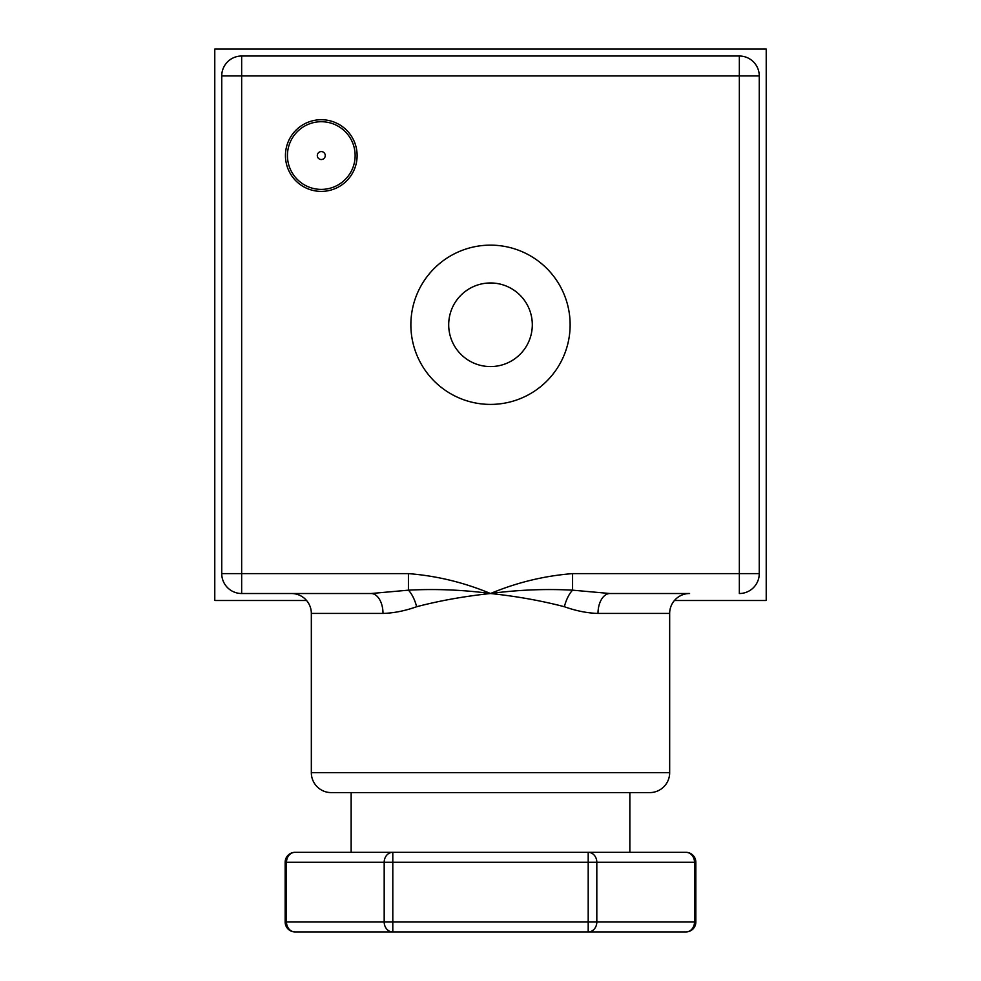 <?xml version="1.0" encoding="UTF-8"?>
<svg xmlns="http://www.w3.org/2000/svg" width="981" height="981" viewBox="0 0 981 981"><rect width="100%" height="100%" fill="white"/><g stroke="black" fill="none" stroke-linecap="round" stroke-linejoin="round"><path stroke-width="1.47" d="M321.29 121.718A33.845 33.845 0 0 1 355.134 155.55A33.845 33.845 0 0 1 321.29 189.394A33.845 33.845 0 0 1 287.445 155.55A33.845 33.845 0 0 1 321.29 121.718A33.845 33.845 0 0 0 287.445 155.55A33.845 33.845 0 0 0 321.29 189.394M321.29 119.719A35.831 35.831 0 0 0 285.446 155.55A35.831 35.831 0 0 0 321.29 191.393A35.831 35.831 0 0 0 357.121 155.55A35.831 35.831 0 0 0 321.29 119.719M490.5 282.969A41.803 41.803 0 0 0 448.697 324.772A41.803 41.803 0 0 0 490.5 366.575A41.803 41.803 0 0 0 532.303 324.772A41.803 41.803 0 0 0 490.5 282.969M490.5 245.14A79.633 79.633 0 0 0 410.867 324.772A79.633 79.633 0 0 0 490.5 404.405A79.633 79.633 0 0 0 570.133 324.772A79.633 79.633 0 0 0 490.5 245.14M685.891 852.317A9.957 9.957 0 0 1 695.848 862.274L694.511 862.274A9.957 8.621 -90 0 0 685.891 852.317L588.195 852.317A9.957 8.621 90 0 1 596.816 862.274L596.816 921.993L694.511 921.993A9.957 8.621 90 0 1 685.891 931.95L588.195 931.95L685.891 931.95A9.957 9.957 0 0 0 695.848 921.993L695.848 862.274M351.149 852.317L351.149 792.599L629.851 792.599L629.851 852.317L392.805 852.317L392.805 862.274L286.489 862.274A9.957 8.621 90 0 1 295.109 852.317L392.805 852.317A9.957 8.621 90 0 0 384.184 862.274L384.184 921.993L392.805 921.993L392.805 931.95A9.957 8.621 90 0 1 384.184 921.993L285.152 921.993L285.152 862.274L286.489 862.274L286.489 921.993A9.957 8.621 90 0 0 295.109 931.95L588.195 931.95A9.957 8.621 -90 0 0 596.816 921.993L588.195 921.993L588.195 862.274L392.805 862.274L392.805 921.993L588.195 921.993L588.195 931.95M311.333 613.432L311.333 772.685A19.902 19.902 0 0 0 331.235 792.599L649.765 792.599A19.902 19.902 0 0 0 669.667 772.685L669.667 613.432L598.005 613.432C587.263 613.125 576.055 610.881 564.369 606.724C541.279 600.691 516.656 596.289 490.5 593.517C464.418 596.276 439.795 600.679 416.631 606.724C404.969 610.881 393.761 613.113 382.995 613.432L311.333 613.432A19.902 19.902 0 0 0 291.431 593.517L371.051 593.517A19.902 11.944 -90 0 1 382.995 613.432M371.051 593.517L241.657 593.517L371.051 593.517L408.415 590.17L408.415 573.615C436.778 575.847 464.136 582.493 490.5 593.517C518.091 589.839 545.448 588.723 572.585 590.17L609.949 593.517L689.569 593.517A19.902 19.902 0 0 0 669.667 613.432M241.657 593.517L241.657 573.615L221.743 573.615A19.902 19.902 0 0 0 241.657 593.517A19.902 19.902 0 0 1 221.743 573.615L221.743 75.929L241.657 75.929L241.657 573.615L408.415 573.615M759.257 75.929L759.257 573.615L739.343 573.615L739.343 75.929L241.657 75.929L241.657 56.015L739.343 56.015L739.343 75.929L759.257 75.929A19.902 19.902 0 0 0 739.343 56.015A19.902 19.902 0 0 1 759.257 75.929M416.631 606.724A19.902 7.909 -106.8 0 0 408.415 590.17C435.552 588.723 462.909 589.839 490.5 593.517C516.864 582.493 544.222 575.847 572.585 573.615L739.343 573.615L739.343 593.517A19.902 19.902 0 0 0 759.257 573.615A19.902 19.902 0 0 1 739.343 593.517M306.55 600.495L214.778 600.495L214.778 49.05L766.222 49.05L766.222 600.495L674.45 600.495M241.657 56.015A19.902 19.902 0 0 0 221.743 75.929A19.902 19.902 0 0 1 241.657 56.015M564.369 606.724A19.902 7.909 -73.2 0 1 572.585 590.17L572.585 573.615M609.949 593.517A19.902 11.944 -90 0 0 598.005 613.432M321.29 159.535A3.985 3.985 0 0 0 325.263 155.55A3.985 3.985 0 0 0 321.29 151.577A3.985 3.985 0 0 0 317.304 155.55A3.985 3.985 0 0 0 321.29 159.535M311.333 772.685L669.667 772.685M695.848 921.993L694.511 921.993L694.511 862.274L588.195 862.274L588.195 852.317M285.152 921.993A9.957 9.957 0 0 0 295.109 931.95M295.109 852.317A9.957 9.957 0 0 0 285.152 862.274"/></g></svg>
